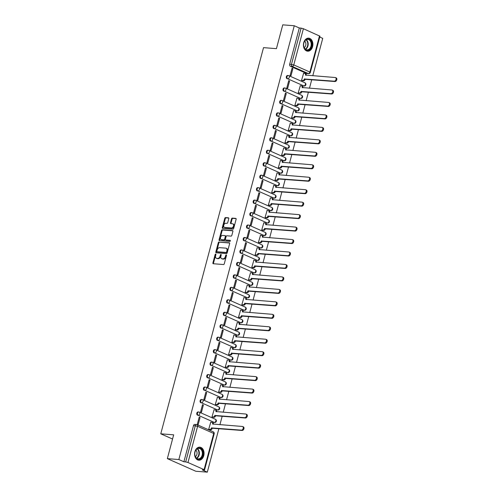 <?xml version="1.0" encoding="UTF-8"?>
<svg xmlns="http://www.w3.org/2000/svg" width="497" height="497" viewBox="0 0 497 497"><rect width="100%" height="100%" fill="white"/><g stroke="black" fill="none" stroke-linecap="round" stroke-linejoin="round"><path stroke-width="0.75" d="M215.673 254.054A0.578 0.385 -66.1 0 0 215.126 254.576L212.909 262.907A0.826 0.553 -66.1 0 0 213.269 263.733L223.495 264.534A0.826 0.553 -66.1 0 0 224.271 263.795L226.489 255.464A0.578 0.385 -66.1 0 0 225.694 255.402L225.408 256.477A2.634 1.764 -66.1 0 1 222.923 258.844L222.066 258.782A2.634 1.764 -66.1 0 1 221.668 258.682A2.634 1.764 -66.1 0 1 220.917 256.129L221.208 255.048A0.578 0.385 -66.1 0 0 220.413 254.986L220.121 256.067A2.634 1.764 -66.1 0 1 217.636 258.434L216.785 258.365A2.634 1.764 -66.1 0 1 216.388 258.266A2.634 1.764 -66.1 0 1 215.636 255.713L215.922 254.638A0.578 0.385 -66.1 0 0 215.673 254.054M215.947 254.421A0.578 0.385 -66.1 0 0 215.698 254.824L213.48 263.155A0.826 0.553 -66.1 0 0 213.511 263.752M226.514 255.247A0.578 0.385 -66.1 0 0 226.259 255.651L225.973 256.732L225.408 256.477M221.233 254.831A0.578 0.385 -66.1 0 0 220.979 255.241L220.693 256.315L220.121 256.067M303.182 85.875A1.677 1.211 94.5 0 0 303.481 85.95L304.114 86A1.677 1.211 -85.5 0 1 303.822 85.925L287.713 78.787A1.677 1.211 -85.5 0 1 286.962 76.886A1.677 1.211 -85.5 0 1 288.272 75.519A1.677 1.211 -85.5 0 1 288.564 75.594A1.677 1.124 113.9 0 1 288.819 75.656A1.677 1.124 113.9 0 1 289.297 77.284A1.677 1.124 113.9 0 1 287.713 78.787L303.822 85.925A1.677 1.124 -66.1 0 0 305.406 84.422A1.677 1.124 113.9 0 0 304.928 82.794A1.677 1.124 113.9 0 0 304.673 82.732M299.871 98.338A1.677 1.211 94.5 0 0 300.163 98.412L300.797 98.462A1.677 1.211 -85.5 0 1 300.505 98.387L284.402 91.249A1.677 1.211 -85.5 0 1 283.644 89.348A1.677 1.211 -85.5 0 1 284.955 87.981A1.677 1.211 -85.5 0 1 285.253 88.056A1.677 1.124 113.9 0 1 285.508 88.118A1.677 1.124 113.9 0 1 285.98 89.746A1.677 1.124 113.9 0 1 284.402 91.249L300.505 98.387A1.677 1.124 -66.1 0 0 302.089 96.884A1.677 1.124 113.9 0 0 301.611 95.256A1.677 1.124 113.9 0 0 301.356 95.194M296.554 110.8A1.677 1.211 94.5 0 0 296.846 110.874L297.486 110.924A1.677 1.211 -85.5 0 1 297.187 110.85L281.085 103.711A1.677 1.211 -85.5 0 1 280.327 101.81A1.677 1.211 -85.5 0 1 281.637 100.444A1.677 1.211 -85.5 0 1 281.936 100.518A1.677 1.124 113.9 0 1 282.19 100.58A1.677 1.124 113.9 0 1 282.669 102.208A1.677 1.124 113.9 0 1 281.085 103.711L297.187 110.85A1.677 1.124 -66.1 0 0 298.772 109.346A1.677 1.124 113.9 0 0 298.293 107.719A1.677 1.124 113.9 0 0 298.038 107.656M293.236 123.262A1.677 1.211 94.5 0 0 293.528 123.337L294.168 123.386A1.677 1.211 -85.5 0 1 293.876 123.312L277.767 116.174A1.677 1.211 -85.5 0 1 277.009 114.273A1.677 1.211 -85.5 0 1 278.326 112.906A1.677 1.211 -85.5 0 1 278.618 112.981A1.677 1.124 113.9 0 1 278.873 113.043A1.677 1.124 113.9 0 1 279.351 114.67A1.677 1.124 113.9 0 1 277.767 116.174L293.876 123.312A1.677 1.124 -66.1 0 0 295.454 121.808A1.677 1.124 113.9 0 0 294.976 120.181A1.677 1.124 113.9 0 0 294.721 120.119M289.919 135.724A1.677 1.211 94.5 0 0 290.217 135.799L290.851 135.849A1.677 1.211 -85.5 0 1 290.559 135.774L274.45 128.636A1.677 1.211 -85.5 0 1 273.698 126.735A1.677 1.211 -85.5 0 1 275.009 125.368A1.677 1.211 -85.5 0 1 275.301 125.443A1.677 1.124 113.9 0 1 275.555 125.505A1.677 1.124 113.9 0 1 276.034 127.133A1.677 1.124 113.9 0 1 274.45 128.636L290.559 135.774A1.677 1.124 -66.1 0 0 292.143 134.271A1.677 1.124 113.9 0 0 291.664 132.643A1.677 1.124 113.9 0 0 291.41 132.581M286.607 148.187A1.677 1.211 94.5 0 0 286.899 148.261L287.533 148.311A1.677 1.211 -85.5 0 1 287.241 148.236L271.138 141.098A1.677 1.211 -85.5 0 1 270.38 139.197A1.677 1.211 -85.5 0 1 271.691 137.831A1.677 1.211 -85.5 0 1 271.989 137.905A1.677 1.124 113.9 0 1 272.244 137.967A1.677 1.124 113.9 0 1 272.716 139.595A1.677 1.124 113.9 0 1 271.138 141.098L287.241 148.236A1.677 1.124 -66.1 0 0 288.825 146.733A1.677 1.124 113.9 0 0 288.347 145.105A1.677 1.124 113.9 0 0 288.092 145.043M283.29 160.649A1.677 1.211 94.5 0 0 283.582 160.724L284.222 160.773A1.677 1.211 -85.5 0 1 283.924 160.699L267.821 153.561A1.677 1.211 -85.5 0 1 267.063 151.66A1.677 1.211 -85.5 0 1 268.374 150.293A1.677 1.211 -85.5 0 1 268.672 150.367A1.677 1.124 113.9 0 1 268.927 150.429A1.677 1.124 113.9 0 1 269.405 152.057A1.677 1.124 113.9 0 1 267.821 153.561L283.924 160.699A1.677 1.124 -66.1 0 0 285.508 159.195A1.677 1.124 113.9 0 0 285.029 157.568A1.677 1.124 113.9 0 0 284.775 157.506M279.973 173.111A1.677 1.211 94.5 0 0 280.265 173.186L280.904 173.236A1.677 1.211 -85.5 0 1 280.612 173.161L264.503 166.023A1.677 1.211 -85.5 0 1 263.745 164.122A1.677 1.211 -85.5 0 1 265.063 162.755A1.677 1.211 -85.5 0 1 265.355 162.83A1.677 1.124 113.9 0 1 265.609 162.892A1.677 1.124 113.9 0 1 266.088 164.519A1.677 1.124 113.9 0 1 264.503 166.023L280.612 173.161A1.677 1.124 -66.1 0 0 282.19 171.658A1.677 1.124 113.9 0 0 281.712 170.03A1.677 1.124 113.9 0 0 281.457 169.968M276.655 185.574A1.677 1.211 94.5 0 0 276.953 185.648L277.587 185.698A1.677 1.211 -85.5 0 1 277.295 185.623L261.186 178.485A1.677 1.211 -85.5 0 1 260.434 176.59A1.677 1.211 -85.5 0 1 261.745 175.217A1.677 1.211 -85.5 0 1 262.037 175.292A1.677 1.124 113.9 0 1 262.292 175.354A1.677 1.124 113.9 0 1 262.77 176.982A1.677 1.124 113.9 0 1 261.186 178.485L277.295 185.623A1.677 1.124 -66.1 0 0 278.879 184.12A1.677 1.124 113.9 0 0 278.401 182.492A1.677 1.124 113.9 0 0 278.146 182.43M273.344 198.036A1.677 1.211 94.5 0 0 273.636 198.11L274.269 198.16A1.677 1.211 -85.5 0 1 273.977 198.086L257.875 190.947A1.677 1.211 -85.5 0 1 257.117 189.053A1.677 1.211 -85.5 0 1 258.428 187.68A1.677 1.211 -85.5 0 1 258.72 187.754A1.677 1.124 113.9 0 1 258.974 187.816A1.677 1.124 113.9 0 1 259.453 189.444A1.677 1.124 113.9 0 1 257.875 190.947L273.977 198.086A1.677 1.124 -66.1 0 0 275.562 196.582A1.677 1.124 113.9 0 0 275.083 194.954A1.677 1.124 113.9 0 0 274.829 194.892M270.026 210.498A1.677 1.211 94.5 0 0 270.318 210.573L270.958 210.622A1.677 1.211 -85.5 0 1 270.66 210.548L254.557 203.41A1.677 1.211 -85.5 0 1 253.799 201.515A1.677 1.211 -85.5 0 1 255.11 200.142A1.677 1.211 -85.5 0 1 255.408 200.216A1.677 1.124 113.9 0 1 255.663 200.279A1.677 1.124 113.9 0 1 256.141 201.906A1.677 1.124 113.9 0 1 254.557 203.41L270.66 210.548A1.677 1.124 -66.1 0 0 272.244 209.044A1.677 1.124 113.9 0 0 271.766 207.417A1.677 1.124 113.9 0 0 271.511 207.355M266.709 222.96A1.677 1.211 94.5 0 0 267.001 223.035L267.641 223.085A1.677 1.211 -85.5 0 1 267.349 223.01L251.24 215.872A1.677 1.211 -85.5 0 1 250.482 213.977A1.677 1.211 -85.5 0 1 251.799 212.604A1.677 1.211 -85.5 0 1 252.091 212.679A1.677 1.124 113.9 0 1 252.346 212.741A1.677 1.124 113.9 0 1 252.824 214.369A1.677 1.124 113.9 0 1 251.24 215.872L267.349 223.01A1.677 1.124 -66.1 0 0 268.927 221.507A1.677 1.124 113.9 0 0 268.448 219.879A1.677 1.124 113.9 0 0 268.194 219.817M263.391 235.423A1.677 1.211 94.5 0 0 263.69 235.497L264.323 235.553A1.677 1.211 -85.5 0 1 264.031 235.472L247.922 228.334A1.677 1.211 -85.5 0 1 247.164 226.439A1.677 1.211 -85.5 0 1 248.481 225.066A1.677 1.211 -85.5 0 1 248.773 225.141A1.677 1.124 113.9 0 1 249.028 225.203A1.677 1.124 113.9 0 1 249.506 226.831A1.677 1.124 113.9 0 1 247.922 228.334L264.031 235.472A1.677 1.124 -66.1 0 0 265.609 233.969A1.677 1.124 113.9 0 0 265.137 232.341A1.677 1.124 113.9 0 0 264.882 232.279M260.08 247.885A1.677 1.211 94.5 0 0 260.372 247.96L261.006 248.015A1.677 1.211 -85.5 0 1 260.714 247.935L244.611 240.797A1.677 1.211 -85.5 0 1 243.853 238.902A1.677 1.211 -85.5 0 1 245.164 237.529A1.677 1.211 -85.5 0 1 245.456 237.603A1.677 1.124 113.9 0 1 245.711 237.665A1.677 1.124 113.9 0 1 246.189 239.293A1.677 1.124 113.9 0 1 244.611 240.797L260.714 247.935A1.677 1.124 -66.1 0 0 262.298 246.431A1.677 1.124 113.9 0 0 261.82 244.804A1.677 1.124 113.9 0 0 261.565 244.741M256.763 260.347A1.677 1.211 94.5 0 0 257.055 260.422L257.695 260.478A1.677 1.211 -85.5 0 1 257.396 260.397L241.293 253.259A1.677 1.211 -85.5 0 1 240.536 251.364A1.677 1.211 -85.5 0 1 241.846 249.991A1.677 1.211 -85.5 0 1 242.145 250.066A1.677 1.124 113.9 0 1 242.399 250.128A1.677 1.124 113.9 0 1 242.878 251.755A1.677 1.124 113.9 0 1 241.293 253.259L257.396 260.397A1.677 1.124 -66.1 0 0 258.98 258.894A1.677 1.124 113.9 0 0 258.502 257.266A1.677 1.124 113.9 0 0 258.247 257.204M253.445 272.81A1.677 1.211 94.5 0 0 253.737 272.884L254.377 272.94A1.677 1.211 -85.5 0 1 254.085 272.859L237.976 265.721A1.677 1.211 -85.5 0 1 237.218 263.826A1.677 1.211 -85.5 0 1 238.535 262.453A1.677 1.211 -85.5 0 1 238.827 262.528A1.677 1.124 113.9 0 1 239.082 262.59A1.677 1.124 113.9 0 1 239.56 264.218A1.677 1.124 113.9 0 1 237.976 265.721L254.085 272.859A1.677 1.124 -66.1 0 0 255.663 271.356A1.677 1.124 113.9 0 0 255.185 269.728A1.677 1.124 113.9 0 0 254.93 269.666M250.128 285.272A1.677 1.211 94.5 0 0 250.426 285.346L251.06 285.402A1.677 1.211 -85.5 0 1 250.768 285.321L234.659 278.183A1.677 1.211 -85.5 0 1 233.901 276.289A1.677 1.211 -85.5 0 1 235.218 274.916A1.677 1.211 -85.5 0 1 235.51 274.99A1.677 1.124 113.9 0 1 235.764 275.052A1.677 1.124 113.9 0 1 236.243 276.68A1.677 1.124 113.9 0 1 234.659 278.183L250.768 285.321A1.677 1.124 -66.1 0 0 252.346 283.818A1.677 1.124 113.9 0 0 251.873 282.19A1.677 1.124 113.9 0 0 251.619 282.128M246.816 297.734A1.677 1.211 94.5 0 0 247.108 297.815L247.742 297.865A1.677 1.211 -85.5 0 1 247.45 297.784L231.347 290.646A1.677 1.211 -85.5 0 1 230.589 288.751A1.677 1.211 -85.5 0 1 231.9 287.378A1.677 1.211 -85.5 0 1 232.192 287.452A1.677 1.124 113.9 0 1 232.447 287.514A1.677 1.124 113.9 0 1 232.925 289.142A1.677 1.124 113.9 0 1 231.347 290.646L247.45 297.784A1.677 1.124 -66.1 0 0 249.034 296.28A1.677 1.124 113.9 0 0 248.556 294.653A1.677 1.124 113.9 0 0 248.301 294.591M243.499 310.196A1.677 1.211 94.5 0 0 243.791 310.277L244.431 310.327A1.677 1.211 -85.5 0 1 244.133 310.246L228.03 303.108A1.677 1.211 -85.5 0 1 227.272 301.213A1.677 1.211 -85.5 0 1 228.583 299.84A1.677 1.211 -85.5 0 1 228.881 299.915A1.677 1.124 113.9 0 1 229.136 299.977A1.677 1.124 113.9 0 1 229.614 301.604A1.677 1.124 113.9 0 1 228.03 303.108L244.133 310.246A1.677 1.124 -66.1 0 0 245.717 308.743A1.677 1.124 113.9 0 0 245.238 307.115A1.677 1.124 113.9 0 0 244.984 307.053M240.181 322.659A1.677 1.211 94.5 0 0 240.473 322.739L241.113 322.789A1.677 1.211 -85.5 0 1 240.815 322.708L224.712 315.57A1.677 1.211 -85.5 0 1 223.954 313.675A1.677 1.211 -85.5 0 1 225.271 312.302A1.677 1.211 -85.5 0 1 225.563 312.377A1.677 1.124 113.9 0 1 225.818 312.439A1.677 1.124 113.9 0 1 226.297 314.067A1.677 1.124 113.9 0 1 224.712 315.57L240.815 322.708A1.677 1.124 -66.1 0 0 242.399 321.205A1.677 1.124 113.9 0 0 241.921 319.577A1.677 1.124 113.9 0 0 241.666 319.515M236.864 335.121A1.677 1.211 94.5 0 0 237.162 335.202L237.796 335.251A1.677 1.211 -85.5 0 1 237.504 335.171L221.395 328.032A1.677 1.211 -85.5 0 1 220.637 326.138A1.677 1.211 -85.5 0 1 221.954 324.765A1.677 1.211 -85.5 0 1 222.246 324.839A1.677 1.124 113.9 0 1 222.501 324.901A1.677 1.124 113.9 0 1 222.979 326.529A1.677 1.124 113.9 0 1 221.395 328.032L237.504 335.171A1.677 1.124 -66.1 0 0 239.082 333.667A1.677 1.124 113.9 0 0 238.61 332.039A1.677 1.124 113.9 0 0 238.355 331.977M233.553 347.583A1.677 1.211 94.5 0 0 233.845 347.664L234.478 347.714A1.677 1.211 -85.5 0 1 234.186 347.633L218.084 340.495A1.677 1.211 -85.5 0 1 217.326 338.6A1.677 1.211 -85.5 0 1 218.637 337.227A1.677 1.211 -85.5 0 1 218.928 337.301A1.677 1.124 113.9 0 1 219.183 337.364A1.677 1.124 113.9 0 1 219.662 338.991A1.677 1.124 113.9 0 1 218.084 340.495L234.186 347.633A1.677 1.124 -66.1 0 0 235.771 346.129A1.677 1.124 113.9 0 0 235.292 344.502A1.677 1.124 113.9 0 0 235.038 344.44M230.235 360.045A1.677 1.211 94.5 0 0 230.527 360.126L231.167 360.176A1.677 1.211 -85.5 0 1 230.869 360.095L214.766 352.957A1.677 1.211 -85.5 0 1 214.008 351.062A1.677 1.211 -85.5 0 1 215.319 349.689A1.677 1.211 -85.5 0 1 215.617 349.764A1.677 1.124 113.9 0 1 215.872 349.826A1.677 1.124 113.9 0 1 216.344 351.454A1.677 1.124 113.9 0 1 214.766 352.957L230.869 360.095A1.677 1.124 -66.1 0 0 232.453 358.592A1.677 1.124 113.9 0 0 231.975 356.964A1.677 1.124 113.9 0 0 231.72 356.902M226.918 372.508A1.677 1.211 94.5 0 0 227.21 372.588L227.85 372.638A1.677 1.211 -85.5 0 1 227.551 372.557L211.449 365.419A1.677 1.211 -85.5 0 1 210.691 363.524A1.677 1.211 -85.5 0 1 212.008 362.151A1.677 1.211 -85.5 0 1 212.3 362.226A1.677 1.124 113.9 0 1 212.554 362.288A1.677 1.124 113.9 0 1 213.033 363.916A1.677 1.124 113.9 0 1 211.449 365.419L227.551 372.557A1.677 1.124 -66.1 0 0 229.136 371.054A1.677 1.124 113.9 0 0 228.657 369.426A1.677 1.124 113.9 0 0 228.403 369.364M223.6 384.97A1.677 1.211 94.5 0 0 223.898 385.051L224.532 385.1A1.677 1.211 -85.5 0 1 224.24 385.02L208.131 377.882A1.677 1.211 -85.5 0 1 207.373 375.987A1.677 1.211 -85.5 0 1 208.69 374.614A1.677 1.211 -85.5 0 1 208.982 374.688A1.677 1.124 113.9 0 1 209.237 374.75A1.677 1.124 113.9 0 1 209.715 376.378A1.677 1.124 113.9 0 1 208.131 377.882L224.24 385.02A1.677 1.124 -66.1 0 0 225.818 383.516A1.677 1.124 113.9 0 0 225.346 381.889A1.677 1.124 113.9 0 0 225.091 381.826M220.283 397.432A1.677 1.211 94.5 0 0 220.581 397.513L221.215 397.563A1.677 1.211 -85.5 0 1 220.923 397.488L204.814 390.344A1.677 1.211 -85.5 0 1 204.062 388.449A1.677 1.211 -85.5 0 1 205.373 387.076A1.677 1.211 -85.5 0 1 205.665 387.151A1.677 1.124 113.9 0 1 205.92 387.213A1.677 1.124 113.9 0 1 206.398 388.84A1.677 1.124 113.9 0 1 204.814 390.344L220.923 397.488A1.677 1.124 -66.1 0 0 222.507 395.979A1.677 1.124 113.9 0 0 222.029 394.351A1.677 1.124 113.9 0 0 221.774 394.289M216.972 409.895A1.677 1.211 94.5 0 0 217.264 409.975L217.897 410.025A1.677 1.211 -85.5 0 1 217.605 409.95L201.502 402.806A1.677 1.211 -85.5 0 1 200.745 400.911A1.677 1.211 -85.5 0 1 202.055 399.538A1.677 1.211 -85.5 0 1 202.354 399.613A1.677 1.124 113.9 0 1 202.608 399.675A1.677 1.124 113.9 0 1 203.08 401.303A1.677 1.124 113.9 0 1 201.502 402.806L217.605 409.95A1.677 1.124 -66.1 0 0 219.189 408.441A1.677 1.124 113.9 0 0 218.711 406.813A1.677 1.124 113.9 0 0 218.456 406.751M213.654 422.357A1.677 1.211 94.5 0 0 213.946 422.438L214.586 422.487A1.677 1.211 -85.5 0 1 214.288 422.413L198.185 415.268A1.677 1.211 -85.5 0 1 197.427 413.374A1.677 1.211 -85.5 0 1 198.744 412.001A1.677 1.211 -85.5 0 1 199.036 412.075A1.677 1.124 113.9 0 1 199.291 412.137A1.677 1.124 113.9 0 1 199.769 413.765A1.677 1.124 113.9 0 1 198.185 415.268L214.288 422.413A1.677 1.124 -66.1 0 0 215.872 420.903A1.677 1.124 113.9 0 0 215.394 419.275A1.677 1.124 113.9 0 0 215.139 419.213M194.886 451.723A6.542 4.728 94.5 0 0 198.812 460.216A6.542 4.728 94.5 0 0 203.764 455.662A6.542 4.728 94.5 0 0 199.837 447.17A6.542 4.728 94.5 0 0 194.886 451.723M303.717 42.705A6.542 4.728 94.5 0 0 307.649 51.197A6.542 4.728 94.5 0 0 312.601 46.643A6.542 4.728 94.5 0 0 308.668 38.151A6.542 4.728 94.5 0 0 303.717 42.705M228.775 218.643A0.826 0.553 -66.1 0 0 228.415 217.81L225.551 217.587A0.826 0.553 -66.1 0 0 224.774 218.326L222.308 227.576A0.826 0.553 -66.1 0 0 222.668 228.409L232.894 229.21A0.826 0.553 -66.1 0 0 233.671 228.471L236.131 219.214A0.826 0.553 -66.1 0 0 235.771 218.388L232.31 218.115A0.826 0.553 -66.1 0 0 231.534 218.854L230.478 222.818A0.826 0.553 -66.1 0 0 230.838 223.644L232.553 223.78A2.205 1.479 -66.1 0 1 232.888 223.861A2.205 1.479 -66.1 0 1 233.441 226.241A2.205 1.479 -66.1 0 1 231.44 227.974L224.706 227.446A2.205 1.479 -66.1 0 1 224.377 227.365A2.205 1.479 -66.1 0 1 223.824 224.986A2.205 1.479 -66.1 0 1 225.824 223.252L226.949 223.339A0.826 0.553 -66.1 0 0 227.725 222.6L228.775 218.643M187.978 462.508L204.087 469.646L204.547 469.988L202.273 469.92L207.311 472.15L195.793 471.249L167.34 458.632L173.67 434.825L160.767 433.819L263.522 47.644L276.425 48.656L282.762 24.85L294.274 25.751L178.852 459.539L183.89 461.769L185.685 461.912L195.315 425.724A1.677 1.211 -85.5 0 1 196.582 424.556A1.677 1.211 -85.5 0 1 196.874 424.631A1.677 1.124 -66.1 0 1 197.129 424.693A1.677 1.677 0 0 0 196.582 424.556L194.787 424.413A1.677 1.211 -85.5 0 0 193.519 425.581L197.607 426.314L187.978 462.508L185.685 461.912M167.34 458.632L178.852 459.539M219.059 241.971A0.826 0.553 -66.1 0 0 218.282 242.71L215.822 251.967A0.826 0.553 -66.1 0 0 216.183 252.793L226.402 253.594A0.826 0.553 -66.1 0 0 227.179 252.855L229.645 243.605A0.826 0.553 -66.1 0 0 229.285 242.772L219.631 242.225A0.826 0.553 -66.1 0 0 218.854 242.965L216.394 252.215A0.826 0.553 -66.1 0 0 216.425 252.811M219.065 239.771L221.532 230.521A0.826 0.553 -66.1 0 1 222.308 229.782L232.528 230.583A0.826 0.553 -66.1 0 1 232.888 231.409L231.832 235.373A0.826 0.553 -66.1 0 1 231.055 236.112L226.912 235.783A0.826 0.553 -66.1 0 0 226.135 236.522L225.433 239.15A0.826 0.553 -66.1 0 0 225.793 239.983L230.111 240.318A0.578 0.385 -66.1 0 1 229.819 241.418L219.425 240.604A0.826 0.553 -66.1 0 1 219.065 239.771L219.637 240.026L222.097 230.77L221.532 230.521M306.5 73.413L308.295 73.556A1.677 1.211 -85.5 0 0 308.587 73.631L306.792 73.488A1.677 1.211 -85.5 0 1 306.5 73.413L290.397 66.275L292.186 66.418A1.677 1.211 -85.5 0 1 291.478 64.312L301.107 28.124L303.4 28.72L319.969 36.2L310.339 72.388L309.88 72.046L319.509 35.859M207.311 472.15L218.885 428.65M219.929 424.711L222.196 416.188M223.246 412.249L225.514 403.726M226.564 399.787L228.831 391.263M229.881 387.325L232.149 378.801M233.192 374.862L235.466 366.339M236.51 362.4L238.777 353.876M239.827 349.938L242.095 341.414M243.145 337.475L245.412 328.952M246.462 325.013L248.73 316.49M249.774 312.551L252.041 304.027M253.091 300.089L255.359 291.565M256.409 287.626L258.676 279.103M259.726 275.164L261.994 266.64M263.037 262.702L265.305 254.178M266.355 250.239L268.622 241.716M269.672 237.777L271.94 229.254M272.99 225.315L275.257 216.791M276.301 212.853L278.568 204.329M279.618 200.39L281.886 191.867M282.936 187.928L285.203 179.405M286.253 175.466L288.521 166.942M289.565 163.004L291.832 154.48M292.882 150.541L295.15 142.018M296.2 138.079L298.467 129.555M299.517 125.617L301.785 117.093M302.828 113.154L305.096 104.631M306.146 100.692L308.413 92.169M309.463 88.23L311.731 79.706M312.781 75.768L322.727 38.368L319.745 37.045M294.274 25.751L299.312 27.987L301.107 28.124M210.759 422.239L208.678 429.352L209.548 429.669M200.061 417.499L199.21 417.12L197.297 424.308L198.148 424.686L200.061 417.499L199.123 417.424M203.379 405.036L202.521 404.657L200.608 411.845L201.465 412.224L203.379 405.036L202.441 404.962M214.077 409.776L211.989 416.89L212.859 417.207M206.69 392.568L205.839 392.195L203.925 399.383L204.776 399.762L206.69 392.568L205.758 392.5M217.388 397.314L215.307 404.428L216.176 404.744M210.007 380.106L209.156 379.733L207.243 386.921L208.094 387.3L210.007 380.106L209.075 380.037M220.705 384.852L218.624 391.965L219.494 392.282M213.325 367.643L212.474 367.271L210.56 374.458L211.411 374.837L213.325 367.643L212.387 367.575M224.023 372.39L221.942 379.503L222.811 379.82M216.642 355.181L215.785 354.808L213.872 361.996L214.729 362.375L216.642 355.181L215.704 355.113M227.34 359.927L225.253 367.041L226.123 367.358M219.954 342.719L219.102 342.346L217.189 349.534L218.046 349.913L219.954 342.719L219.022 342.65M230.651 347.465L228.57 354.578L229.44 354.895M223.271 330.257L222.42 329.884L220.506 337.072L221.358 337.451L223.271 330.257L222.339 330.188M233.969 335.003L231.888 342.116L232.758 342.433M226.589 317.794L225.737 317.421L223.824 324.609L224.675 324.988L226.589 317.794L225.65 317.726M237.286 322.541L235.205 329.654L236.075 329.971M229.906 305.332L229.049 304.959L227.135 312.147L227.993 312.526L229.906 305.332L228.968 305.264M240.604 310.078L238.517 317.192L239.386 317.508M233.217 292.87L232.366 292.497L230.453 299.685L231.31 300.064L233.217 292.87L232.285 292.801M243.915 297.616L241.834 304.729L242.704 305.046M236.535 280.407L235.684 280.035L233.77 287.223L234.621 287.601L236.535 280.407L235.603 280.339M247.233 285.154L245.151 292.267L246.021 292.584M239.852 267.945L239.001 267.572L237.088 274.76L237.939 275.139L239.852 267.945L238.92 267.877M250.55 272.691L248.469 279.805L249.339 280.122M243.17 255.483L242.312 255.11L240.399 262.298L241.256 262.677L243.17 255.483L242.232 255.415M253.868 260.229L251.786 267.343L252.656 267.659M246.487 243.021L245.63 242.648L243.716 249.836L244.574 250.215L246.487 243.021L245.549 242.952M257.179 247.767L255.098 254.88L255.967 255.197M249.798 230.558L248.947 230.186L247.034 237.373L247.885 237.752L249.798 230.558L248.867 230.49M260.496 235.305L258.415 242.418L259.285 242.735M253.116 218.096L252.265 217.717L250.351 224.911L251.202 225.29L253.116 218.096L252.184 218.028M263.814 222.842L261.733 229.956L262.602 230.273M256.433 205.634L255.576 205.255L253.663 212.449L254.52 212.828L256.433 205.634L255.495 205.565M267.131 210.38L265.05 217.493L265.92 217.81M259.751 193.171L258.894 192.793L256.98 199.987L257.837 200.366L259.751 193.171L258.813 193.103M270.443 197.918L268.361 205.031L269.231 205.348M263.062 180.709L262.211 180.33L260.298 187.524L261.149 187.903L263.062 180.709L262.13 180.641M273.76 185.456L271.679 192.569L272.549 192.886M266.38 168.247L265.528 167.868L263.615 175.062L264.466 175.441L266.38 168.247L265.448 168.179M277.077 172.993L274.996 180.107L275.866 180.423M269.697 155.785L268.84 155.406L266.926 162.6L267.784 162.979L269.697 155.785L268.759 155.716M280.395 160.531L278.314 167.644L279.184 167.961M273.015 143.322L272.157 142.943L270.244 150.137L271.101 150.516L273.015 143.322L272.076 143.254M283.706 148.069L281.625 155.182L282.495 155.499M276.326 130.86L275.475 130.481L273.561 137.675L274.412 138.054L276.326 130.86L275.394 130.792M287.024 135.606L284.943 142.72L285.812 143.037M279.643 118.398L278.792 118.019L276.879 125.213L277.73 125.592L279.643 118.398L278.711 118.329M290.341 123.144L288.26 130.257L289.13 130.574M282.961 105.936L282.103 105.557L280.19 112.751L281.047 113.13L282.961 105.936L282.023 105.867M293.659 110.682L291.577 117.795L292.447 118.112M286.278 93.473L285.421 93.094L283.507 100.288L284.365 100.667L286.278 93.473L285.34 93.405M296.97 98.22L294.889 105.333L295.758 105.65M289.589 81.011L288.738 80.632L286.825 87.826L287.676 88.205L289.589 81.011L288.658 80.943M300.287 85.757L298.206 92.871L299.076 93.188M292.907 68.549L292.056 68.17L290.142 75.364L290.993 75.743L292.907 68.549L291.975 68.48M303.605 73.295L301.524 80.408L302.393 80.725M160.767 433.819L172.552 439.037M304.114 86A1.677 1.677 0 0 0 304.928 82.794L288.819 75.656A1.677 1.677 0 0 0 288.272 75.519L287.639 75.469A1.677 1.211 94.5 0 0 286.322 76.836A1.677 1.211 94.5 0 0 287.08 78.737M300.797 98.462A1.677 1.677 0 0 0 301.611 95.256L285.508 88.118A1.677 1.677 0 0 0 284.955 87.981L284.321 87.932A1.677 1.211 94.5 0 0 283.004 89.298A1.677 1.211 94.5 0 0 283.762 91.2M297.486 110.924A1.677 1.677 0 0 0 298.293 107.719L282.19 100.58A1.677 1.677 0 0 0 281.637 100.444L281.004 100.394A1.677 1.211 94.5 0 0 279.693 101.761A1.677 1.211 94.5 0 0 280.445 103.662M294.168 123.386A1.677 1.677 0 0 0 294.976 120.181L278.873 113.043A1.677 1.677 0 0 0 278.326 112.906L277.686 112.856A1.677 1.211 94.5 0 0 276.375 114.223A1.677 1.211 94.5 0 0 277.133 116.124M290.851 135.849A1.677 1.677 0 0 0 291.664 132.643L275.555 125.505A1.677 1.677 0 0 0 275.009 125.368L274.369 125.319A1.677 1.211 94.5 0 0 273.058 126.685A1.677 1.211 94.5 0 0 273.816 128.586M287.533 148.311A1.677 1.677 0 0 0 288.347 145.105L272.244 137.967A1.677 1.677 0 0 0 271.691 137.831L271.058 137.781A1.677 1.211 94.5 0 0 269.741 139.148A1.677 1.211 94.5 0 0 270.498 141.049M284.222 160.773A1.677 1.677 0 0 0 285.029 157.568L268.927 150.429A1.677 1.677 0 0 0 268.374 150.293L267.74 150.243A1.677 1.211 94.5 0 0 266.429 151.61A1.677 1.211 94.5 0 0 267.181 153.511M280.904 173.236A1.677 1.677 0 0 0 281.712 170.03L265.609 162.892A1.677 1.677 0 0 0 265.063 162.755L264.423 162.705A1.677 1.211 94.5 0 0 263.112 164.072A1.677 1.211 94.5 0 0 263.87 165.973M277.587 185.698A1.677 1.677 0 0 0 278.401 182.492L262.292 175.354A1.677 1.677 0 0 0 261.745 175.217L261.105 175.168A1.677 1.211 94.5 0 0 259.794 176.534A1.677 1.211 94.5 0 0 260.552 178.435M274.269 198.16A1.677 1.677 0 0 0 275.083 194.954L258.974 187.816A1.677 1.677 0 0 0 258.428 187.68L257.794 187.63A1.677 1.211 94.5 0 0 256.477 188.997A1.677 1.211 94.5 0 0 257.235 190.898M270.958 210.622A1.677 1.677 0 0 0 271.766 207.417L255.663 200.279A1.677 1.677 0 0 0 255.11 200.142L254.476 200.092A1.677 1.211 94.5 0 0 253.166 201.459A1.677 1.211 94.5 0 0 253.917 203.36M267.641 223.085A1.677 1.677 0 0 0 268.448 219.879L252.346 212.741A1.677 1.677 0 0 0 251.799 212.604L251.159 212.554A1.677 1.211 94.5 0 0 249.848 213.921A1.677 1.211 94.5 0 0 250.606 215.822M264.323 235.553A1.677 1.677 0 0 0 265.137 232.341L249.028 225.203A1.677 1.677 0 0 0 248.481 225.066L247.841 225.017A1.677 1.211 94.5 0 0 246.531 226.383A1.677 1.211 94.5 0 0 247.289 228.285M261.006 248.015A1.677 1.677 0 0 0 261.82 244.804L245.711 237.665A1.677 1.677 0 0 0 245.164 237.529L244.53 237.479A1.677 1.211 94.5 0 0 243.213 238.852A1.677 1.211 94.5 0 0 243.971 240.747M257.695 260.478A1.677 1.677 0 0 0 258.502 257.266L242.399 250.128A1.677 1.677 0 0 0 241.846 249.991L241.213 249.941A1.677 1.211 94.5 0 0 239.902 251.314A1.677 1.211 94.5 0 0 240.654 253.209M254.377 272.94A1.677 1.677 0 0 0 255.185 269.728L239.082 262.59A1.677 1.677 0 0 0 238.535 262.453L237.895 262.404A1.677 1.211 94.5 0 0 236.584 263.777A1.677 1.211 94.5 0 0 237.342 265.671M251.06 285.402A1.677 1.677 0 0 0 251.873 282.19L235.764 275.052A1.677 1.677 0 0 0 235.218 274.916L234.578 274.866A1.677 1.211 94.5 0 0 233.267 276.239A1.677 1.211 94.5 0 0 234.025 278.134M247.742 297.865A1.677 1.677 0 0 0 248.556 294.653L232.447 287.514A1.677 1.677 0 0 0 231.9 287.378L231.267 287.328A1.677 1.211 94.5 0 0 229.949 288.701A1.677 1.211 94.5 0 0 230.707 290.596M244.431 310.327A1.677 1.677 0 0 0 245.238 307.115L229.136 299.977A1.677 1.677 0 0 0 228.583 299.84L227.949 299.79A1.677 1.211 94.5 0 0 226.632 301.163A1.677 1.211 94.5 0 0 227.39 303.058M241.113 322.789A1.677 1.677 0 0 0 241.921 319.577L225.818 312.439A1.677 1.677 0 0 0 225.271 312.302L224.632 312.253A1.677 1.211 94.5 0 0 223.321 313.626A1.677 1.211 94.5 0 0 224.079 315.52M237.796 335.251A1.677 1.677 0 0 0 238.61 332.039L222.501 324.901A1.677 1.677 0 0 0 221.954 324.765L221.314 324.715A1.677 1.211 94.5 0 0 220.003 326.088A1.677 1.211 94.5 0 0 220.761 327.983M234.478 347.714A1.677 1.677 0 0 0 235.292 344.502L219.183 337.364A1.677 1.677 0 0 0 218.637 337.227L218.003 337.177A1.677 1.211 94.5 0 0 216.686 338.55A1.677 1.211 94.5 0 0 217.444 340.445M231.167 360.176A1.677 1.677 0 0 0 231.975 356.964L215.872 349.826A1.677 1.677 0 0 0 215.319 349.689L214.685 349.639A1.677 1.211 94.5 0 0 213.368 351.012A1.677 1.211 94.5 0 0 214.126 352.907M227.85 372.638A1.677 1.677 0 0 0 228.657 369.426L212.554 362.288A1.677 1.677 0 0 0 212.008 362.151L211.368 362.102A1.677 1.211 94.5 0 0 210.057 363.475A1.677 1.211 94.5 0 0 210.815 365.37M224.532 385.1A1.677 1.677 0 0 0 225.346 381.889L209.237 374.75A1.677 1.677 0 0 0 208.69 374.614L208.05 374.564A1.677 1.211 94.5 0 0 206.74 375.937A1.677 1.211 94.5 0 0 207.498 377.832M221.215 397.563A1.677 1.677 0 0 0 222.029 394.351L205.92 387.213A1.677 1.677 0 0 0 205.373 387.076L204.739 387.026A1.677 1.211 94.5 0 0 203.422 388.399A1.677 1.211 94.5 0 0 204.18 390.294M217.897 410.025A1.677 1.677 0 0 0 218.711 406.813L202.608 399.675A1.677 1.677 0 0 0 202.055 399.538L201.422 399.489A1.677 1.211 94.5 0 0 200.105 400.862A1.677 1.211 94.5 0 0 200.863 402.756M214.586 422.487A1.677 1.677 0 0 0 215.394 419.275L199.291 412.137A1.677 1.677 0 0 0 198.744 412.001L198.104 411.951A1.677 1.211 94.5 0 0 196.793 413.324A1.677 1.211 94.5 0 0 197.551 415.219M299.312 27.987L289.683 64.175A1.677 1.211 94.5 0 0 290.397 66.275M183.89 461.769L193.519 425.581M216.388 258.266L216.953 258.515A2.634 1.764 -66.1 0 0 217.357 258.62L216.785 258.365M220.693 256.315A2.634 1.764 -66.1 0 1 218.208 258.682L217.357 258.62M221.668 258.682L222.24 258.931A2.634 1.764 -66.1 0 0 222.637 259.03L222.066 258.782M225.973 256.732A2.634 1.764 -66.1 0 1 223.488 259.099L222.637 259.03M229.614 243.008L219.631 242.225M216.847 251.165A0.578 0.385 -66.1 0 0 217.096 251.743L226.073 252.451A0.578 0.385 -66.1 0 0 226.613 251.929L226.918 250.792A2.634 1.764 -66.1 0 0 226.166 248.245A2.634 1.764 -66.1 0 0 225.768 248.14L219.637 247.661A2.634 1.764 -66.1 0 0 217.152 250.028L216.847 251.165M217.506 251.923A0.578 0.385 -66.1 0 0 217.667 251.998L217.096 251.743M226.166 248.245L226.738 248.494A2.634 1.764 -66.1 0 1 227.489 251.047L227.185 252.184A0.578 0.385 -66.1 0 1 226.644 252.7L217.667 251.998M232.857 230.813L222.873 230.03A0.826 0.553 -66.1 0 0 222.097 230.77M226.135 240.132A0.826 0.553 -66.1 0 0 226.365 240.231L230.366 240.548M222.606 235.448A2.205 1.479 -66.1 0 0 220.606 237.181A2.205 1.479 -66.1 0 0 221.159 239.56A2.205 1.479 -66.1 0 0 221.494 239.641L223.861 239.827A0.826 0.553 -66.1 0 0 224.638 239.088L225.34 236.46A0.826 0.553 -66.1 0 0 224.979 235.634L222.606 235.448M221.159 239.56L221.73 239.809A2.205 1.479 -66.1 0 0 222.06 239.896L221.494 239.641M225.551 235.882A0.826 0.553 -66.1 0 1 225.911 236.715L225.209 239.343A0.826 0.553 -66.1 0 1 224.433 240.082L222.06 239.896M219.637 240.026A0.826 0.553 -66.1 0 0 219.668 240.623M224.377 227.365L224.942 227.614A2.205 1.479 -66.1 0 0 225.278 227.701L224.706 227.446M232.888 223.861L233.46 224.116A2.205 1.479 -66.1 0 1 234.012 226.489A2.205 1.479 -66.1 0 1 232.006 228.229L225.278 227.701M236.1 218.624L232.876 218.369A0.826 0.553 -66.1 0 0 232.099 219.109L231.049 223.066A0.826 0.553 -66.1 0 0 231.08 223.662M228.744 218.046L226.116 217.841A0.826 0.553 -66.1 0 0 225.34 218.581L222.88 227.831A0.826 0.553 -66.1 0 0 222.911 228.427M208.684 429.333L209.958 429.433A1.677 1.124 -66.1 0 0 211.542 427.923L241.374 430.141A1.932 1.292 -66.1 0 0 243.126 428.619A1.932 1.292 -66.1 0 0 242.642 426.538A1.932 1.292 -66.1 0 0 242.35 426.469L212.586 424.009A1.677 1.124 -66.1 0 0 212.107 422.388A1.677 1.124 -66.1 0 0 211.852 422.326L210.573 422.22M212.592 422.649A1.677 1.124 113.9 0 1 212.846 422.717A1.677 1.124 113.9 0 1 213.356 424.196M242.642 426.538L243.381 426.867A1.932 1.292 113.9 0 1 243.865 428.948A1.932 1.292 113.9 0 1 242.114 430.47L212.281 428.252A1.677 1.124 113.9 0 1 210.697 429.762L209.958 429.433M209.361 429.656L210.697 429.762M212.312 428.134L211.573 427.805M211.995 416.871L213.275 416.971A1.677 1.124 -66.1 0 0 214.859 415.461L244.692 417.679A1.932 1.292 -66.1 0 0 246.444 416.157A1.932 1.292 -66.1 0 0 245.959 414.076A1.932 1.292 -66.1 0 0 245.667 414.007L215.897 411.547A1.677 1.124 -66.1 0 0 215.418 409.926A1.677 1.124 -66.1 0 0 215.164 409.863L213.89 409.758M215.909 410.187A1.677 1.124 113.9 0 1 216.164 410.255A1.677 1.124 113.9 0 1 216.673 411.733M245.959 414.076L246.698 414.405A1.932 1.292 113.9 0 1 247.183 416.486A1.932 1.292 113.9 0 1 245.431 418.008L215.599 415.79A1.677 1.124 113.9 0 1 214.014 417.3L213.275 416.971M212.679 417.194L214.014 417.3M215.63 415.672L214.89 415.343M215.313 404.409L216.593 404.508A1.677 1.124 -66.1 0 0 218.171 402.999L248.003 405.217A1.932 1.292 -66.1 0 0 249.761 403.694A1.932 1.292 -66.1 0 0 249.277 401.613A1.932 1.292 -66.1 0 0 248.985 401.545L219.214 399.085A1.677 1.124 -66.1 0 0 218.736 397.463A1.677 1.124 -66.1 0 0 218.481 397.395L217.208 397.296M219.22 397.724A1.677 1.124 113.9 0 1 219.475 397.793A1.677 1.124 113.9 0 1 219.991 399.271M249.277 401.613L250.016 401.943A1.932 1.292 113.9 0 1 250.5 404.024A1.932 1.292 113.9 0 1 248.742 405.546L218.91 403.328A1.677 1.124 113.9 0 1 217.332 404.838L216.593 404.508M215.99 404.732L217.332 404.838M218.947 403.21L218.208 402.881M195.7 457.476A5.666 4.088 -85.5 0 1 196.253 449.487A5.666 4.088 -85.5 0 1 202.024 449.835A5.666 4.088 -85.5 0 1 201.471 457.824A5.666 4.088 -85.5 0 1 195.7 457.476M201.502 450.096A5.243 3.783 94.5 0 0 198.986 448.406A5.243 3.783 94.5 0 0 195.234 451.388A5.243 3.783 94.5 0 0 195.644 457.172A5.243 3.783 94.5 0 0 198.166 458.861A5.243 3.783 94.5 0 0 201.919 455.879A5.243 3.783 94.5 0 0 201.502 450.096M195.886 450.133A3.734 2.696 -85.5 0 1 196.433 450.785A3.734 2.696 -85.5 0 1 195.377 456.675M198.359 460.141L198.284 460.135A6.504 4.697 94.5 0 0 198.359 460.141A6.504 4.697 94.5 0 0 203.006 456.439A6.504 4.697 94.5 0 0 202.496 449.269A6.504 4.697 94.5 0 0 199.372 447.176A6.504 4.697 94.5 0 0 199.297 447.17L199.372 447.176M304.531 48.457A5.666 4.088 -85.5 0 1 305.083 40.468A5.666 4.088 -85.5 0 1 310.861 40.816A5.666 4.088 -85.5 0 1 310.308 48.805A5.666 4.088 -85.5 0 1 304.531 48.457M310.333 41.077A5.243 3.783 94.5 0 0 307.817 39.387A5.243 3.783 94.5 0 0 304.065 42.369A5.243 3.783 94.5 0 0 304.475 48.147A5.243 3.783 94.5 0 0 306.997 49.843A5.243 3.783 94.5 0 0 310.749 46.861A5.243 3.783 94.5 0 0 310.333 41.077M304.717 41.108A3.734 2.696 -85.5 0 1 305.27 41.767A3.734 2.696 -85.5 0 1 304.207 47.656M307.115 51.11A6.504 4.697 94.5 0 0 307.189 51.116A6.504 4.697 94.5 0 0 311.843 47.42A6.504 4.697 94.5 0 0 311.327 40.251A6.504 4.697 94.5 0 0 308.202 38.157A6.504 4.697 94.5 0 0 308.128 38.151L308.202 38.157M218.63 391.947L219.904 392.046A1.677 1.124 -66.1 0 0 221.488 390.536L251.32 392.754A1.932 1.292 -66.1 0 0 253.072 391.232A1.932 1.292 -66.1 0 0 252.594 389.151A1.932 1.292 -66.1 0 0 252.296 389.083L222.532 386.623A1.677 1.124 -66.1 0 0 222.053 385.001A1.677 1.124 -66.1 0 0 221.799 384.933L220.519 384.833M222.538 385.262A1.677 1.124 113.9 0 1 222.793 385.33A1.677 1.124 113.9 0 1 223.302 386.809M252.594 389.151L253.333 389.48A1.932 1.292 113.9 0 1 253.812 391.561A1.932 1.292 113.9 0 1 252.06 393.084L222.227 390.866A1.677 1.124 113.9 0 1 220.649 392.375L219.904 392.046M219.307 392.27L220.649 392.375M222.258 390.748L221.519 390.418M221.948 379.484L223.221 379.584A1.677 1.124 -66.1 0 0 224.806 378.074L254.638 380.292A1.932 1.292 -66.1 0 0 256.39 378.77A1.932 1.292 -66.1 0 0 255.905 376.689A1.932 1.292 -66.1 0 0 255.613 376.62L225.849 374.16A1.677 1.124 -66.1 0 0 225.371 372.539A1.677 1.124 -66.1 0 0 225.116 372.47L223.836 372.371M225.855 372.8A1.677 1.124 113.9 0 1 226.11 372.868A1.677 1.124 113.9 0 1 226.62 374.347M255.905 376.689L256.645 377.018A1.932 1.292 113.9 0 1 257.129 379.099A1.932 1.292 113.9 0 1 255.377 380.621L225.545 378.403A1.677 1.124 113.9 0 1 223.961 379.913L223.221 379.584M222.625 379.807L223.961 379.913M225.576 378.285L224.837 377.956M225.259 367.022L226.539 367.121A1.677 1.124 -66.1 0 0 228.123 365.612L257.955 367.83A1.932 1.292 -66.1 0 0 259.707 366.308A1.932 1.292 -66.1 0 0 259.223 364.226A1.932 1.292 -66.1 0 0 258.931 364.158L229.16 361.698A1.677 1.124 -66.1 0 0 228.682 360.077A1.677 1.124 -66.1 0 0 228.427 360.008L227.154 359.909M229.173 360.337A1.677 1.124 113.9 0 1 229.428 360.406A1.677 1.124 113.9 0 1 229.937 361.884M259.223 364.226L259.962 364.556A1.932 1.292 113.9 0 1 260.447 366.637A1.932 1.292 113.9 0 1 258.695 368.159L228.862 365.941A1.677 1.124 113.9 0 1 227.278 367.451L226.539 367.121M225.942 367.345L227.278 367.451M228.893 365.823L228.154 365.494M228.577 354.56L229.856 354.659A1.677 1.124 -66.1 0 0 231.434 353.15L261.267 355.367A1.932 1.292 -66.1 0 0 263.025 353.845A1.932 1.292 -66.1 0 0 262.54 351.764A1.932 1.292 -66.1 0 0 262.248 351.696L232.478 349.236A1.677 1.124 -66.1 0 0 232 347.614A1.677 1.124 -66.1 0 0 231.745 347.546L230.471 347.446M232.484 347.875A1.677 1.124 113.9 0 1 232.739 347.943A1.677 1.124 113.9 0 1 233.255 349.422M262.54 351.764L263.28 352.093A1.932 1.292 113.9 0 1 263.764 354.175A1.932 1.292 113.9 0 1 262.006 355.697L232.174 353.479A1.677 1.124 113.9 0 1 230.596 354.988L229.856 354.659M229.254 354.883L230.596 354.988M232.211 353.361L231.472 353.032M231.894 342.098L233.168 342.197A1.677 1.124 -66.1 0 0 234.752 340.687L264.584 342.905A1.932 1.292 -66.1 0 0 266.336 341.383A1.932 1.292 -66.1 0 0 265.858 339.302A1.932 1.292 -66.1 0 0 265.56 339.234L235.795 336.773A1.677 1.124 -66.1 0 0 235.317 335.152A1.677 1.124 -66.1 0 0 235.062 335.084L233.783 334.984M235.802 335.413A1.677 1.124 113.9 0 1 236.056 335.481A1.677 1.124 113.9 0 1 236.566 336.96M265.858 339.302L266.597 339.631A1.932 1.292 113.9 0 1 267.082 341.712A1.932 1.292 113.9 0 1 265.323 343.234L235.491 341.017A1.677 1.124 113.9 0 1 233.913 342.526L233.168 342.197M232.571 342.421L233.913 342.526M235.522 340.899L234.783 340.569M235.211 329.635L236.485 329.735A1.677 1.124 -66.1 0 0 238.069 328.225L267.902 330.443A1.932 1.292 -66.1 0 0 269.654 328.921A1.932 1.292 -66.1 0 0 269.169 326.84A1.932 1.292 -66.1 0 0 268.877 326.771L239.113 324.311A1.677 1.124 -66.1 0 0 238.635 322.69A1.677 1.124 -66.1 0 0 238.38 322.621L237.1 322.522M239.119 322.951A1.677 1.124 113.9 0 1 239.374 323.019A1.677 1.124 113.9 0 1 239.883 324.498M269.169 326.84L269.908 327.169A1.932 1.292 113.9 0 1 270.393 329.25A1.932 1.292 113.9 0 1 268.641 330.772L238.808 328.554A1.677 1.124 113.9 0 1 237.224 330.064L236.485 329.735M235.889 329.958L237.224 330.064M238.84 328.436L238.1 328.107M238.523 317.173L239.802 317.272A1.677 1.124 -66.1 0 0 241.387 315.763L271.219 317.981A1.932 1.292 -66.1 0 0 272.971 316.459A1.932 1.292 -66.1 0 0 272.486 314.377A1.932 1.292 -66.1 0 0 272.194 314.309L242.424 311.849A1.677 1.124 -66.1 0 0 241.946 310.227A1.677 1.124 -66.1 0 0 241.691 310.159L240.418 310.06M242.437 310.488A1.677 1.124 113.9 0 1 242.691 310.55A1.677 1.124 113.9 0 1 243.201 312.035M272.486 314.377L273.226 314.707A1.932 1.292 113.9 0 1 273.71 316.788A1.932 1.292 113.9 0 1 271.958 318.31L242.126 316.092A1.677 1.124 113.9 0 1 240.542 317.602L239.802 317.272M239.206 317.496L240.542 317.602M242.157 315.974L241.418 315.645M241.84 304.711L243.12 304.81A1.677 1.124 -66.1 0 0 244.698 303.3L274.53 305.518A1.932 1.292 -66.1 0 0 276.289 303.996A1.932 1.292 -66.1 0 0 275.804 301.915A1.932 1.292 -66.1 0 0 275.512 301.847L245.742 299.387A1.677 1.124 -66.1 0 0 245.263 297.765A1.677 1.124 -66.1 0 0 245.009 297.697L243.735 297.597M245.748 298.026A1.677 1.124 113.9 0 1 246.003 298.088A1.677 1.124 113.9 0 1 246.518 299.573M275.804 301.915L276.543 302.244A1.932 1.292 113.9 0 1 277.028 304.326A1.932 1.292 113.9 0 1 275.27 305.848L245.443 303.63A1.677 1.124 113.9 0 1 243.859 305.139L243.12 304.81M242.524 305.034L243.859 305.139M245.475 303.512L244.735 303.182M245.158 292.248L246.431 292.348A1.677 1.124 -66.1 0 0 248.015 290.838L277.848 293.056A1.932 1.292 -66.1 0 0 279.6 291.534A1.932 1.292 -66.1 0 0 279.121 289.453A1.932 1.292 -66.1 0 0 278.823 289.384L249.059 286.924A1.677 1.124 -66.1 0 0 248.581 285.303A1.677 1.124 -66.1 0 0 248.326 285.235L247.046 285.135M249.065 285.564A1.677 1.124 113.9 0 1 249.32 285.626A1.677 1.124 113.9 0 1 249.829 287.111M279.121 289.453L279.861 289.782A1.932 1.292 113.9 0 1 280.345 291.863A1.932 1.292 113.9 0 1 278.587 293.385L248.755 291.167A1.677 1.124 113.9 0 1 247.177 292.677L246.431 292.348M245.835 292.571L247.177 292.677M248.786 291.049L248.046 290.72M248.475 279.786L249.749 279.886A1.677 1.124 -66.1 0 0 251.333 278.376L281.165 280.594A1.932 1.292 -66.1 0 0 282.917 279.072A1.932 1.292 -66.1 0 0 282.433 276.991A1.932 1.292 -66.1 0 0 282.141 276.922L252.377 274.462A1.677 1.124 -66.1 0 0 251.898 272.841A1.677 1.124 -66.1 0 0 251.644 272.772L250.364 272.673M252.383 273.101A1.677 1.124 113.9 0 1 252.638 273.164A1.677 1.124 113.9 0 1 253.147 274.648M282.433 276.991L283.172 277.32A1.932 1.292 113.9 0 1 283.657 279.401A1.932 1.292 113.9 0 1 281.905 280.923L252.072 278.705A1.677 1.124 113.9 0 1 250.488 280.215L249.749 279.886M249.152 280.109L250.488 280.215M252.103 278.587L251.364 278.258M251.786 267.324L253.066 267.423A1.677 1.124 -66.1 0 0 254.65 265.914L284.483 268.132A1.932 1.292 -66.1 0 0 286.235 266.609A1.932 1.292 -66.1 0 0 285.75 264.528A1.932 1.292 -66.1 0 0 285.458 264.46L255.688 262A1.677 1.124 -66.1 0 0 255.216 260.378A1.677 1.124 -66.1 0 0 254.961 260.31L253.681 260.211M255.7 260.639A1.677 1.124 113.9 0 1 255.955 260.701A1.677 1.124 113.9 0 1 256.464 262.186M285.75 264.528L286.489 264.858A1.932 1.292 113.9 0 1 286.974 266.939A1.932 1.292 113.9 0 1 285.222 268.461L255.39 266.243A1.677 1.124 113.9 0 1 253.805 267.753L253.066 267.423M252.47 267.647L253.805 267.753M255.421 266.125L254.681 265.796M255.104 254.862L256.384 254.961A1.677 1.124 -66.1 0 0 257.962 253.451L287.794 255.669A1.932 1.292 -66.1 0 0 289.552 254.147A1.932 1.292 -66.1 0 0 289.068 252.066A1.932 1.292 -66.1 0 0 288.776 251.998L259.005 249.537A1.677 1.124 -66.1 0 0 258.527 247.916A1.677 1.124 -66.1 0 0 258.272 247.848L256.999 247.748M259.012 248.177A1.677 1.124 113.9 0 1 259.266 248.239A1.677 1.124 113.9 0 1 259.782 249.724M289.068 252.066L289.807 252.395A1.932 1.292 113.9 0 1 290.291 254.476A1.932 1.292 113.9 0 1 288.533 255.998L258.707 253.781A1.677 1.124 113.9 0 1 257.123 255.29L256.384 254.961M255.787 255.185L257.123 255.29M258.738 253.663L257.999 253.333M258.421 242.399L259.701 242.499A1.677 1.124 -66.1 0 0 261.279 240.989L291.112 243.207A1.932 1.292 -66.1 0 0 292.863 241.685A1.932 1.292 -66.1 0 0 292.385 239.604A1.932 1.292 -66.1 0 0 292.093 239.535L262.323 237.075A1.677 1.124 -66.1 0 0 261.844 235.454A1.677 1.124 -66.1 0 0 261.59 235.385L260.31 235.286M262.329 235.715A1.677 1.124 113.9 0 1 262.584 235.777A1.677 1.124 113.9 0 1 263.093 237.262M292.385 239.604L293.124 239.933A1.932 1.292 113.9 0 1 293.609 242.014A1.932 1.292 113.9 0 1 291.851 243.536L262.018 241.318A1.677 1.124 113.9 0 1 260.44 242.828L259.701 242.499M259.099 242.722L260.44 242.828M262.049 241.2L261.31 240.871M261.739 229.937L263.012 230.036A1.677 1.124 -66.1 0 0 264.597 228.527L294.429 230.745A1.932 1.292 -66.1 0 0 296.181 229.223A1.932 1.292 -66.1 0 0 295.696 227.141A1.932 1.292 -66.1 0 0 295.404 227.073L265.64 224.613A1.677 1.124 -66.1 0 0 265.162 222.991A1.677 1.124 -66.1 0 0 264.907 222.923L263.627 222.824M265.647 223.252A1.677 1.124 113.9 0 1 265.901 223.315A1.677 1.124 113.9 0 1 266.411 224.799M295.696 227.141L296.442 227.471A1.932 1.292 113.9 0 1 296.92 229.552A1.932 1.292 113.9 0 1 295.168 231.074L265.336 228.856A1.677 1.124 113.9 0 1 263.752 230.366L263.012 230.036M262.416 230.26L263.752 230.366M265.367 228.738L264.628 228.409M265.05 217.475L266.33 217.574A1.677 1.124 -66.1 0 0 267.914 216.065L297.746 218.282A1.932 1.292 -66.1 0 0 299.498 216.76A1.932 1.292 -66.1 0 0 299.014 214.679A1.932 1.292 -66.1 0 0 298.722 214.611L268.952 212.151A1.677 1.124 -66.1 0 0 268.479 210.529A1.677 1.124 -66.1 0 0 268.225 210.461L266.945 210.361M268.964 210.79A1.677 1.124 113.9 0 1 269.219 210.852A1.677 1.124 113.9 0 1 269.728 212.337M299.014 214.679L299.753 215.008A1.932 1.292 113.9 0 1 300.238 217.09A1.932 1.292 113.9 0 1 298.486 218.612L268.653 216.394A1.677 1.124 113.9 0 1 267.069 217.903L266.33 217.574M265.733 217.798L267.069 217.903M268.684 216.276L267.945 215.947M268.368 205.012L269.647 205.112A1.677 1.124 -66.1 0 0 271.225 203.602L301.058 205.82A1.932 1.292 -66.1 0 0 302.816 204.298A1.932 1.292 -66.1 0 0 302.331 202.217A1.932 1.292 -66.1 0 0 302.039 202.149L272.269 199.688A1.677 1.124 -66.1 0 0 271.791 198.067A1.677 1.124 -66.1 0 0 271.536 197.999L270.262 197.899M272.275 198.328A1.677 1.124 113.9 0 1 272.53 198.39A1.677 1.124 113.9 0 1 273.046 199.875M302.331 202.217L303.071 202.546A1.932 1.292 113.9 0 1 303.555 204.627A1.932 1.292 113.9 0 1 301.797 206.149L271.971 203.932A1.677 1.124 113.9 0 1 270.387 205.441L269.647 205.112M269.051 205.336L270.387 205.441M272.002 203.813L271.263 203.484M271.685 192.55L272.965 192.65A1.677 1.124 -66.1 0 0 274.543 191.14L304.375 193.358A1.932 1.292 -66.1 0 0 306.133 191.836A1.932 1.292 -66.1 0 0 305.649 189.755A1.932 1.292 -66.1 0 0 305.357 189.686L275.587 187.226A1.677 1.124 -66.1 0 0 275.108 185.605A1.677 1.124 -66.1 0 0 274.853 185.536L273.574 185.437M275.593 185.866A1.677 1.124 113.9 0 1 275.847 185.928A1.677 1.124 113.9 0 1 276.357 187.412M305.649 189.755L306.388 190.084A1.932 1.292 113.9 0 1 306.873 192.165A1.932 1.292 113.9 0 1 305.115 193.687L275.282 191.469A1.677 1.124 113.9 0 1 273.704 192.979L272.965 192.65M272.362 192.873L273.704 192.979M275.313 191.351L274.574 191.022M275.003 180.088L276.276 180.187A1.677 1.124 -66.1 0 0 277.86 178.678L307.693 180.896A1.932 1.292 -66.1 0 0 309.445 179.374A1.932 1.292 -66.1 0 0 308.96 177.292A1.932 1.292 -66.1 0 0 308.668 177.224L278.904 174.764A1.677 1.124 -66.1 0 0 278.426 173.142A1.677 1.124 -66.1 0 0 278.171 173.074L276.891 172.975M278.91 173.403A1.677 1.124 113.9 0 1 279.165 173.465A1.677 1.124 113.9 0 1 279.674 174.95M308.96 177.292L309.706 177.622A1.932 1.292 113.9 0 1 310.184 179.703A1.932 1.292 113.9 0 1 308.432 181.225L278.6 179.007A1.677 1.124 113.9 0 1 277.015 180.517L276.276 180.187M275.68 180.411L277.015 180.517M278.631 178.889L277.891 178.56M278.314 167.626L279.594 167.725A1.677 1.124 -66.1 0 0 281.178 166.215L311.01 168.433A1.932 1.292 -66.1 0 0 312.762 166.911A1.932 1.292 -66.1 0 0 312.278 164.83A1.932 1.292 -66.1 0 0 311.986 164.762L282.215 162.302A1.677 1.124 -66.1 0 0 281.743 160.68A1.677 1.124 -66.1 0 0 281.488 160.612L280.209 160.512M282.228 160.941A1.677 1.124 113.9 0 1 282.482 161.003A1.677 1.124 113.9 0 1 282.992 162.488M312.278 164.83L313.017 165.159A1.932 1.292 113.9 0 1 313.501 167.24A1.932 1.292 113.9 0 1 311.749 168.763L281.917 166.545A1.677 1.124 113.9 0 1 280.333 168.054L279.594 167.725M278.997 167.949L280.333 168.054M281.948 166.427L281.209 166.097M281.631 155.163L282.911 155.263A1.677 1.124 -66.1 0 0 284.495 153.753L314.321 155.971A1.932 1.292 -66.1 0 0 316.08 154.449A1.932 1.292 -66.1 0 0 315.595 152.368A1.932 1.292 -66.1 0 0 315.303 152.299L285.533 149.839A1.677 1.124 -66.1 0 0 285.054 148.218A1.677 1.124 -66.1 0 0 284.8 148.149L283.526 148.05M285.539 148.479A1.677 1.124 113.9 0 1 285.794 148.541A1.677 1.124 113.9 0 1 286.309 150.026M315.595 152.368L316.334 152.697A1.932 1.292 113.9 0 1 316.819 154.778A1.932 1.292 113.9 0 1 315.061 156.3L285.235 154.082A1.677 1.124 113.9 0 1 283.65 155.592L282.911 155.263M282.315 155.486L283.65 155.592M285.266 153.964L284.526 153.635M284.949 142.701L286.229 142.801A1.677 1.124 -66.1 0 0 287.806 141.291L317.639 143.509A1.932 1.292 -66.1 0 0 319.397 141.987A1.932 1.292 -66.1 0 0 318.912 139.905A1.932 1.292 -66.1 0 0 318.62 139.837L288.85 137.377A1.677 1.124 -66.1 0 0 288.372 135.756A1.677 1.124 -66.1 0 0 288.117 135.687L286.837 135.588M288.856 136.016A1.677 1.124 113.9 0 1 289.111 136.079A1.677 1.124 113.9 0 1 289.621 137.563M318.912 139.905L319.652 140.235A1.932 1.292 113.9 0 1 320.136 142.316A1.932 1.292 113.9 0 1 318.378 143.838L288.546 141.62A1.677 1.124 113.9 0 1 286.968 143.13L286.229 142.801M285.626 143.024L286.968 143.13M288.577 141.502L287.838 141.173M288.266 130.239L289.54 130.338A1.677 1.124 -66.1 0 0 291.124 128.829L320.956 131.046A1.932 1.292 -66.1 0 0 322.708 129.524A1.932 1.292 -66.1 0 0 322.224 127.443A1.932 1.292 -66.1 0 0 321.932 127.375L292.168 124.915A1.677 1.124 -66.1 0 0 291.689 123.293A1.677 1.124 -66.1 0 0 291.435 123.225L290.155 123.126M292.174 123.554A1.677 1.124 113.9 0 1 292.429 123.616A1.677 1.124 113.9 0 1 292.938 125.101M322.224 127.443L322.969 127.772A1.932 1.292 113.9 0 1 323.448 129.854A1.932 1.292 113.9 0 1 321.696 131.376L291.863 129.158A1.677 1.124 113.9 0 1 290.279 130.668L289.54 130.338M288.943 130.562L290.279 130.668M291.894 129.04L291.155 128.711M291.577 117.777L292.857 117.876A1.677 1.124 -66.1 0 0 294.441 116.366L324.274 118.584A1.932 1.292 -66.1 0 0 326.026 117.062A1.932 1.292 -66.1 0 0 325.541 114.981A1.932 1.292 -66.1 0 0 325.249 114.913L295.479 112.452A1.677 1.124 -66.1 0 0 295.007 110.831A1.677 1.124 -66.1 0 0 294.752 110.763L293.472 110.663M295.491 111.092A1.677 1.124 113.9 0 1 295.746 111.154A1.677 1.124 113.9 0 1 296.255 112.639M325.541 114.981L326.281 115.31A1.932 1.292 113.9 0 1 326.765 117.391A1.932 1.292 113.9 0 1 325.013 118.913L295.181 116.696A1.677 1.124 113.9 0 1 293.597 118.205L292.857 117.876M292.261 118.1L293.597 118.205M295.212 116.578L294.472 116.248M294.895 105.314L296.175 105.414A1.677 1.124 -66.1 0 0 297.759 103.904L327.585 106.122A1.932 1.292 -66.1 0 0 329.343 104.6A1.932 1.292 -66.1 0 0 328.859 102.519A1.932 1.292 -66.1 0 0 328.567 102.444L298.796 99.99A1.677 1.124 -66.1 0 0 298.318 98.369A1.677 1.124 -66.1 0 0 298.063 98.3L296.79 98.201M298.803 98.63A1.677 1.124 113.9 0 1 299.057 98.692A1.677 1.124 113.9 0 1 299.573 100.177M328.859 102.519L329.598 102.848A1.932 1.292 113.9 0 1 330.083 104.929A1.932 1.292 113.9 0 1 328.331 106.451L298.498 104.233A1.677 1.124 113.9 0 1 296.914 105.743L296.175 105.414M295.578 105.637L296.914 105.743M298.529 104.115L297.79 103.786M298.212 92.852L299.492 92.951A1.677 1.124 -66.1 0 0 301.07 91.442L330.903 93.66A1.932 1.292 -66.1 0 0 332.661 92.138A1.932 1.292 -66.1 0 0 332.176 90.056A1.932 1.292 -66.1 0 0 331.884 89.982L302.114 87.528A1.677 1.124 -66.1 0 0 301.636 85.906A1.677 1.124 -66.1 0 0 301.381 85.838L300.101 85.739M302.12 86.167A1.677 1.124 113.9 0 1 302.375 86.23A1.677 1.124 113.9 0 1 302.884 87.714M332.176 90.056L332.915 90.386A1.932 1.292 113.9 0 1 333.4 92.467A1.932 1.292 113.9 0 1 331.642 93.989L301.809 91.771A1.677 1.124 113.9 0 1 300.231 93.281L299.492 92.951M298.89 93.175L300.231 93.281M301.847 91.653L301.101 91.324M301.53 80.39L302.803 80.489A1.677 1.124 -66.1 0 0 304.388 78.98L334.22 81.197A1.932 1.292 -66.1 0 0 335.972 79.675A1.932 1.292 -66.1 0 0 335.494 77.594A1.932 1.292 -66.1 0 0 335.195 77.52L305.431 75.066A1.677 1.124 -66.1 0 0 304.953 73.444A1.677 1.124 -66.1 0 0 304.698 73.376L303.418 73.276M305.438 73.705A1.677 1.124 113.9 0 1 305.692 73.767A1.677 1.124 113.9 0 1 306.202 75.252M335.494 77.594L336.233 77.923A1.932 1.292 113.9 0 1 336.711 80.005A1.932 1.292 113.9 0 1 334.959 81.527L305.127 79.309A1.677 1.124 113.9 0 1 303.543 80.818L302.803 80.489M302.207 80.713L303.543 80.818M305.158 79.191L304.419 78.861M215.698 254.824L215.126 254.576M226.259 255.651L225.694 255.402M220.979 255.241L220.413 254.986M308.295 73.556L292.186 66.418A1.677 1.124 113.9 0 0 293.77 64.908L309.88 72.046A1.677 1.124 113.9 0 1 308.295 73.556M303.4 28.72L293.77 64.908L289.683 64.175M204.087 469.646L213.716 433.459L197.607 426.314A1.677 1.124 -66.1 0 0 197.129 424.693L213.238 431.831A1.677 1.124 -66.1 0 1 213.716 433.459L214.176 433.794A1.677 1.677 0 0 0 213.238 431.831M218.208 258.682L217.636 258.434M223.488 259.099L222.923 258.844M213.48 263.155L212.909 262.907M216.394 252.215L215.822 251.967M218.854 242.965L218.282 242.71M226.644 252.7L226.073 252.451M227.185 252.184L226.613 251.929M227.489 251.047L226.918 250.792M222.873 230.03L222.308 229.782M226.365 240.231L225.793 239.983M224.433 240.082L223.861 239.827M225.209 239.343L224.638 239.088M225.911 236.715L225.34 236.46M232.006 228.229L231.44 227.974M231.049 223.066L230.478 222.818M232.099 219.109L231.534 218.854M232.876 218.369L232.31 218.115M222.88 227.831L222.308 227.576M225.34 218.581L224.774 218.326M226.116 217.841L225.551 217.587M212.915 424.158L212.586 424.009M212.281 428.252L211.542 427.923M242.114 430.47L241.374 430.141M216.232 411.696L215.897 411.547M215.599 415.79L214.859 415.461M245.431 418.008L244.692 417.679M219.55 399.234L219.214 399.085M218.91 403.328L218.171 402.999M248.742 405.546L248.003 405.217M197.446 448.723A5.243 3.783 -85.5 0 1 198.489 449.86A5.243 3.783 -85.5 0 1 196.694 458.309M196.427 458.097A5.069 3.659 94.5 0 0 198.104 449.953A5.069 3.659 94.5 0 0 197.147 448.89M306.276 39.704A5.243 3.783 -85.5 0 1 307.32 40.841A5.243 3.783 -85.5 0 1 305.525 49.29M305.257 49.079A5.069 3.659 94.5 0 0 306.941 40.934A5.069 3.659 94.5 0 0 305.978 39.872M222.867 386.772L222.532 386.623M222.227 390.866L221.488 390.536M252.06 393.084L251.32 392.754M226.185 374.309L225.849 374.16M225.545 378.403L224.806 378.074M255.377 380.621L254.638 380.292M229.496 361.847L229.16 361.698M228.862 365.941L228.123 365.612M258.695 368.159L257.955 367.83M232.813 349.385L232.478 349.236M232.174 353.479L231.434 353.15M262.006 355.697L261.267 355.367M236.131 336.923L235.795 336.773M235.491 341.017L234.752 340.687M265.323 343.234L264.584 342.905M239.448 324.46L239.113 324.311M238.808 328.554L238.069 328.225M268.641 330.772L267.902 330.443M242.76 311.998L242.424 311.849M242.126 316.092L241.387 315.763M271.958 318.31L271.219 317.981M246.077 299.536L245.742 299.387M245.443 303.63L244.698 303.3M275.27 305.848L274.53 305.518M249.395 287.073L249.059 286.924M248.755 291.167L248.015 290.838M278.587 293.385L277.848 293.056M252.712 274.611L252.377 274.462M252.072 278.705L251.333 278.376M281.905 280.923L281.165 280.594M256.023 262.149L255.688 262M255.39 266.243L254.65 265.914M285.222 268.461L284.483 268.132M259.341 249.687L259.005 249.537M258.707 253.781L257.962 253.451M288.533 255.998L287.794 255.669M262.658 237.224L262.323 237.075M262.018 241.318L261.279 240.989M291.851 243.536L291.112 243.207M265.976 224.762L265.64 224.613M265.336 228.856L264.597 228.527M295.168 231.074L294.429 230.745M269.287 212.3L268.952 212.151M268.653 216.394L267.914 216.065M298.486 218.612L297.746 218.282M272.604 199.837L272.269 199.688M271.971 203.932L271.225 203.602M301.797 206.149L301.058 205.82M275.922 187.375L275.587 187.226M275.282 191.469L274.543 191.14M305.115 193.687L304.375 193.358M279.239 174.913L278.904 174.764M278.6 179.007L277.86 178.678M308.432 181.225L307.693 180.896M282.551 162.451L282.215 162.302M281.917 166.545L281.178 166.215M311.749 168.763L311.01 168.433M285.868 149.988L285.533 149.839M285.235 154.082L284.495 153.753M315.061 156.3L314.321 155.971M289.186 137.526L288.85 137.377M288.546 141.62L287.806 141.291M318.378 143.838L317.639 143.509M292.503 125.064L292.168 124.915M291.863 129.158L291.124 128.829M321.696 131.376L320.956 131.046M295.814 112.602L295.479 112.452M295.181 116.696L294.441 116.366M325.013 118.913L324.274 118.584M299.132 100.139L298.796 99.99M298.498 104.233L297.759 103.904M328.331 106.451L327.585 106.122M302.449 87.677L302.114 87.528M301.809 91.771L301.07 91.442M331.642 93.989L330.903 93.66M305.767 75.215L305.431 75.066M305.127 79.309L304.388 78.98M334.959 81.527L334.22 81.197M308.587 73.631A1.677 1.677 0 0 0 310.339 72.388M204.547 469.988L214.176 433.794M217.58 251.973L217.009 251.724M226.241 240.2L225.669 239.945M225.675 235.913L225.104 235.665M212.846 422.717L212.107 422.388M216.164 410.255L215.418 409.926M219.475 397.793L218.736 397.463M222.793 385.33L222.053 385.001M226.11 372.868L225.371 372.539M229.428 360.406L228.682 360.077M232.739 347.943L232 347.614M236.056 335.481L235.317 335.152M239.374 323.019L238.635 322.69M242.691 310.55L241.946 310.227M246.003 298.088L245.263 297.765M249.32 285.626L248.581 285.303M252.638 273.164L251.898 272.841M255.955 260.701L255.216 260.378M259.266 248.239L258.527 247.916M262.584 235.777L261.844 235.454M265.901 223.315L265.162 222.991M269.219 210.852L268.479 210.529M272.53 198.39L271.791 198.067M275.847 185.928L275.108 185.605M279.165 173.465L278.426 173.142M282.482 161.003L281.743 160.68M285.794 148.541L285.054 148.218M289.111 136.079L288.372 135.756M292.429 123.616L291.689 123.293M295.746 111.154L295.007 110.831M299.057 98.692L298.318 98.369M302.375 86.23L301.636 85.906M305.692 73.767L304.953 73.444"/></g></svg>
